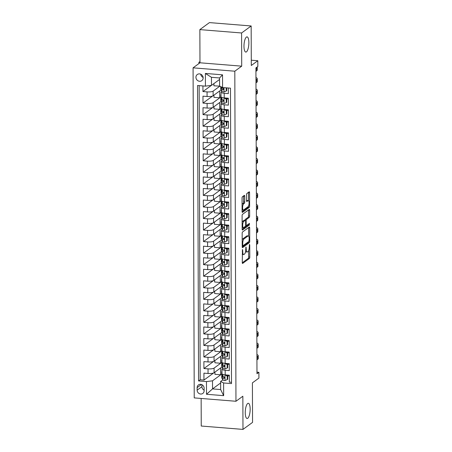 <?xml version="1.0" encoding="UTF-8"?>
<svg xmlns="http://www.w3.org/2000/svg" width="452" height="452" viewBox="0 0 452 452"><rect width="100%" height="100%" fill="white"/><g stroke="black" fill="none" stroke-linecap="round" stroke-linejoin="round"><path stroke-width="0.68" d="M242.487 249.549L242.266 262.572A1.17 0.367 94.6 0 0 242.549 263.459A1.17 0.367 94.6 0 0 242.651 263.431L249.414 258.476A1.17 0.367 94.6 0 0 249.786 257.069L249.747 245.029L249.481 244.43L249.227 246.973A3.74 1.17 94.6 0 1 248.035 251.481L247.47 251.894A3.74 1.17 94.6 0 1 247.159 251.996A3.74 1.17 94.6 0 1 246.255 249.148L245.984 246.99L245.73 249.532A3.74 1.17 94.6 0 1 244.538 254.041L243.973 254.453A3.74 1.17 94.6 0 1 243.662 254.555A3.74 1.17 94.6 0 1 242.758 251.707L242.487 249.549M246.453 51.861A7.622 2.379 94.6 0 0 248.86 43.669A7.622 2.379 94.6 0 0 247.041 36.878A7.622 2.379 94.6 0 0 246.402 37.092A7.622 2.379 94.6 0 0 243.995 45.285A7.622 2.379 94.6 0 0 245.815 52.076A7.622 2.379 94.6 0 0 246.453 51.861M247.736 418.281A7.622 2.379 94.6 0 0 250.142 410.083A7.622 2.379 94.6 0 0 248.323 403.291A7.622 2.379 94.6 0 0 247.679 403.506A7.622 2.379 94.6 0 0 245.272 411.699A7.622 2.379 94.6 0 0 247.091 418.49A7.622 2.379 94.6 0 0 247.736 418.281M195.931 77.298A3.814 3.497 -126.2 0 0 197.982 80.784A3.814 3.497 -126.2 0 0 201.79 80.665A3.814 3.497 -126.2 0 0 203.151 77.88A3.814 3.497 -126.2 0 0 201.1 74.388A3.814 3.497 -126.2 0 0 197.287 74.512A3.814 3.497 -126.2 0 0 195.931 77.298M200.744 74.207A3.814 3.497 -126.2 0 0 203.123 77.461M244.696 196.23A1.17 0.367 94.6 0 0 244.413 195.343A1.17 0.367 94.6 0 0 244.317 195.377L242.413 196.767A1.17 0.367 94.6 0 0 242.046 198.174L242.091 211.542A1.17 0.367 94.6 0 0 242.374 212.429A1.17 0.367 94.6 0 0 242.47 212.395L249.238 207.445A1.17 0.367 94.6 0 0 249.611 206.033L249.56 192.671A1.17 0.367 94.6 0 0 249.284 191.778A1.17 0.367 94.6 0 0 249.182 191.812L246.888 193.49A1.17 0.367 94.6 0 0 246.515 194.897L246.538 200.62A1.17 0.367 94.6 0 0 246.82 201.507A1.17 0.367 94.6 0 0 246.916 201.473L248.052 200.643A3.13 0.977 94.6 0 1 248.317 200.558A3.13 0.977 94.6 0 1 249.063 203.343A3.13 0.977 94.6 0 1 248.075 206.705L243.622 209.965A3.13 0.977 94.6 0 1 243.357 210.05A3.13 0.977 94.6 0 1 242.611 207.265A3.13 0.977 94.6 0 1 243.6 203.903L244.34 203.36A1.17 0.367 94.6 0 0 244.713 201.954L244.696 196.23L243.566 196.14A1.17 0.367 94.6 0 0 243.56 195.931M201.146 398.455L201.242 426.033L242.973 429.4L252.549 422.388L252.408 382.867L258.923 378.098L258.9 372.329L256.985 373.731L255.917 67.902L257.832 66.501L257.815 60.732L251.284 60.201M241.588 32.979L199.857 29.612L199.976 62.788L241.707 66.161L241.588 32.979L251.165 25.967L251.301 65.495L257.815 60.732M241.707 66.161L234.808 71.207L235.961 401.269L194.23 397.896L193.077 67.834L234.808 71.207M242.973 429.4L242.854 396.223L235.961 401.269M242.538 231.995A1.17 0.367 94.6 0 0 242.165 233.401L242.215 246.769A1.17 0.367 94.6 0 0 242.498 247.662A1.17 0.367 94.6 0 0 242.594 247.628L249.363 242.673A1.17 0.367 94.6 0 0 249.73 241.266L249.685 227.898A1.17 0.367 94.6 0 0 249.402 227.006A1.17 0.367 94.6 0 0 249.306 227.04L242.538 231.995M242.153 229.153L242.108 215.785A1.17 0.367 94.6 0 1 242.475 214.378L249.244 209.423A1.17 0.367 94.6 0 1 249.34 209.395A1.17 0.367 94.6 0 1 249.623 210.282L249.645 216.005A1.17 0.367 94.6 0 1 249.272 217.412L246.526 219.423A1.17 0.367 94.6 0 0 246.154 220.83L246.17 224.621A1.17 0.367 94.6 0 0 246.453 225.514A1.17 0.367 94.6 0 0 246.549 225.48L249.476 223.367L249.414 224.977L242.532 230.011A1.17 0.367 94.6 0 1 242.436 230.045A1.17 0.367 94.6 0 1 242.153 229.153M199.857 29.612L209.434 22.6L251.165 25.967M202.931 85.936L202.948 91.553L211.361 85.394M219.875 86.174L213.112 91.129A4.763 1.181 179.8 0 1 207.067 91.886L207.084 96.502L202.965 96.169L202.988 103.096L212.739 95.96M220.757 97.101L213.152 102.672A4.763 1.181 179.8 0 1 207.106 103.429L207.123 108.045L203.004 107.712L203.033 114.633L212.779 107.497M220.796 108.638L213.191 114.209A4.763 1.181 179.8 0 1 207.146 114.966L207.163 119.582L203.044 119.249L203.072 126.176L212.819 119.04M220.842 120.181L213.231 125.752A4.763 1.181 179.8 0 1 207.185 126.509L207.202 131.125L203.089 130.792L203.112 137.713L212.858 130.577M220.881 131.724L213.271 137.289A4.763 1.181 179.8 0 1 207.225 138.046L207.242 142.662L203.129 142.335L203.151 149.256L212.898 142.12M220.921 143.261L213.31 148.832A4.763 1.181 179.8 0 1 207.27 149.589L207.282 154.205L203.168 153.872L203.191 160.799L212.943 153.663M220.96 154.804L213.35 160.375A4.763 1.181 179.8 0 1 207.31 161.132L207.327 165.748L203.208 165.415L203.23 172.336L212.982 165.2M221 166.342L213.389 171.913A4.763 1.181 179.8 0 1 207.349 172.67L207.366 177.286L203.247 176.952L203.27 183.879L213.022 176.743M221.039 177.885L213.434 183.455A4.763 1.181 179.8 0 1 207.389 184.213L207.406 188.829L203.287 188.495L203.315 195.417L213.061 188.281M221.079 189.428L213.474 194.993A4.763 1.181 179.8 0 1 207.428 195.75L207.445 200.366L203.327 200.033L203.355 206.959L213.101 199.824M221.118 200.965L213.513 206.536A4.763 1.181 179.8 0 1 207.468 207.293L207.485 211.909L203.366 211.576L203.394 218.502L213.141 211.367M221.164 212.508L213.553 218.073A4.763 1.181 179.8 0 1 207.508 218.83L207.524 223.446L203.411 223.118L203.434 230.04L213.18 222.904M221.203 224.045L213.593 229.616A4.763 1.181 179.8 0 1 207.553 230.373L207.564 234.989L203.451 234.656L203.473 241.583L213.22 234.447M221.243 235.588L213.632 241.159A4.763 1.181 179.8 0 1 207.592 241.916L207.604 246.532L203.49 246.199L203.513 253.12L213.265 245.984M221.282 247.125L213.672 252.696A4.763 1.181 179.8 0 1 207.632 253.453L207.649 258.069L203.53 257.736L203.553 264.663L213.304 257.527M221.322 258.668L213.717 264.239A4.763 1.181 179.8 0 1 207.671 264.996L207.688 269.612L203.569 269.279L203.592 276.206L213.344 269.064M221.361 270.211L213.756 275.776A4.763 1.181 179.8 0 1 207.711 276.534L207.728 281.15L203.609 280.822L203.637 287.743L213.384 280.607M221.401 281.749L213.796 287.319A4.763 1.181 179.8 0 1 207.75 288.077L207.767 292.693L203.649 292.359L203.677 299.286L213.423 292.15M221.446 293.291L213.836 298.862A4.763 1.181 179.8 0 1 207.79 299.619L207.807 304.236L203.694 303.902L203.716 310.823L213.463 303.687M221.486 304.829L213.875 310.4A4.763 1.181 179.8 0 1 207.83 311.157L207.847 315.773L203.733 315.439L203.756 322.366L213.502 315.23M221.525 316.372L213.915 321.943A4.763 1.181 179.8 0 1 207.875 322.7L207.886 327.316L203.773 326.982L203.795 333.909L213.547 326.768M221.565 327.915L213.954 333.48A4.763 1.181 179.8 0 1 207.914 334.237L207.931 338.853L203.812 338.525L203.835 345.447L213.587 338.311M221.604 339.452L213.994 345.023A4.763 1.181 179.8 0 1 207.954 345.78L207.971 350.396L203.852 350.063L203.875 356.99L213.626 349.854M221.644 350.995L214.039 356.566A4.763 1.181 179.8 0 1 207.993 357.323L208.01 361.939L203.892 361.606L203.914 368.527L208.033 368.86A4.763 1.181 -0.2 0 0 214.078 368.103L221.683 362.532M213.666 361.391L203.914 368.527M231.497 382.296L229.333 382.121L229.311 375.194L225.192 374.861A4.763 1.181 -0.2 0 1 221.96 373.759L221.943 369.143A4.763 1.181 -0.2 0 0 225.175 370.244L229.294 370.578L229.271 363.651L225.152 363.323A4.763 1.181 -0.2 0 1 221.921 362.216L221.904 357.6A4.763 1.181 179.8 0 1 222.158 357.221L222.774 356.769M221.904 357.6A4.763 1.181 179.8 0 0 225.136 358.707L229.254 359.035L229.232 352.114L225.113 351.78A4.763 1.181 -0.2 0 1 221.881 350.673L221.864 346.057A4.763 1.181 179.8 0 1 222.118 345.678L222.734 345.226M221.864 346.057A4.763 1.181 179.8 0 0 225.096 347.164L229.215 347.498L229.187 340.571L225.073 340.237A4.763 1.181 -0.2 0 1 221.842 339.136L221.825 334.52A4.763 1.181 179.8 0 1 222.079 334.135L222.695 333.683M221.825 334.52A4.763 1.181 179.8 0 0 225.056 335.621L229.175 335.955L229.147 329.033L225.034 328.7A4.763 1.181 -0.2 0 1 221.802 327.593L221.785 322.977A4.763 1.181 179.8 0 1 222.034 322.598L222.655 322.146M221.785 322.977A4.763 1.181 179.8 0 0 225.017 324.084L229.13 324.417L229.107 317.49L224.994 317.157A4.763 1.181 -0.2 0 1 221.757 316.055L221.746 311.439A4.763 1.181 179.8 0 1 221.994 311.055L222.616 310.603M221.746 311.439A4.763 1.181 179.8 0 0 224.977 312.541L229.091 312.874L229.068 305.953L224.949 305.62A4.763 1.181 -0.2 0 1 221.717 304.512L221.7 299.896A4.763 1.181 179.8 0 1 221.955 299.518L222.576 299.066M221.7 299.896A4.763 1.181 179.8 0 0 224.938 301.004L229.051 301.331L229.028 294.41L224.91 294.077A4.763 1.181 -0.2 0 1 221.678 292.975L221.661 288.353A4.763 1.181 179.8 0 1 221.915 287.975L222.531 287.523M221.661 288.353A4.763 1.181 179.8 0 0 224.893 289.461L229.011 289.794L228.989 282.867L224.87 282.534A4.763 1.181 -0.2 0 1 221.638 281.432L221.621 276.816A4.763 1.181 179.8 0 1 221.875 276.432L222.491 275.98M221.621 276.816A4.763 1.181 179.8 0 0 224.853 277.918L228.972 278.251L228.949 271.33L224.83 270.997A4.763 1.181 -0.2 0 1 221.599 269.889L221.582 265.273A4.763 1.181 179.8 0 1 221.836 264.895L222.452 264.443M221.582 265.273A4.763 1.181 179.8 0 0 224.813 266.381L228.932 266.714L228.904 259.787L224.791 259.454A4.763 1.181 -0.2 0 1 221.559 258.352L221.542 253.736A4.763 1.181 179.8 0 1 221.796 253.352L222.412 252.9M221.542 253.736A4.763 1.181 179.8 0 0 224.774 254.838L228.893 255.171L228.865 248.25L224.751 247.916A4.763 1.181 -0.2 0 1 221.52 246.809L221.503 242.193A4.763 1.181 179.8 0 1 221.757 241.814L222.373 241.362M221.503 242.193A4.763 1.181 179.8 0 0 224.734 243.3L228.853 243.634L228.825 236.707L224.712 236.373A4.763 1.181 -0.2 0 1 221.474 235.272L221.463 230.656A4.763 1.181 179.8 0 1 221.712 230.271L222.333 229.819M221.463 230.656A4.763 1.181 179.8 0 0 224.695 231.757L228.808 232.091L228.785 225.164L224.667 224.836A4.763 1.181 -0.2 0 1 221.435 223.729L221.423 219.113A4.763 1.181 179.8 0 1 221.672 218.734L222.294 218.276M221.423 219.113A4.763 1.181 179.8 0 0 224.655 220.22L228.768 220.548L228.746 213.626L224.627 213.293A4.763 1.181 -0.2 0 1 221.395 212.186L221.378 207.57A4.763 1.181 179.8 0 1 221.633 207.191L222.254 206.739M221.378 207.57A4.763 1.181 179.8 0 0 224.61 208.677L228.729 209.01L228.706 202.084L224.587 201.75A4.763 1.181 -0.2 0 1 221.356 200.648L221.339 196.032A4.763 1.181 179.8 0 1 221.593 195.648L222.209 195.196M221.339 196.032A4.763 1.181 179.8 0 0 224.571 197.134L228.689 197.467L228.667 190.546L224.548 190.213A4.763 1.181 -0.2 0 1 221.316 189.105L221.299 184.489A4.763 1.181 179.8 0 1 221.553 184.111L222.169 183.659M221.299 184.489A4.763 1.181 179.8 0 0 224.531 185.597L228.65 185.93L228.627 179.003L224.508 178.67A4.763 1.181 -0.2 0 1 221.277 177.568L221.26 172.952A4.763 1.181 179.8 0 1 221.514 172.568L222.13 172.116M221.26 172.952A4.763 1.181 179.8 0 0 224.491 174.054L228.61 174.387L228.582 167.46L224.469 167.133A4.763 1.181 -0.2 0 1 221.237 166.025L221.22 161.409A4.763 1.181 179.8 0 1 221.474 161.031L222.09 160.579M221.22 161.409A4.763 1.181 179.8 0 0 224.452 162.517L228.571 162.844L228.542 155.923L224.429 155.59A4.763 1.181 -0.2 0 1 221.197 154.482L221.181 149.866A4.763 1.181 179.8 0 1 221.435 149.488L222.051 149.036M221.181 149.866A4.763 1.181 179.8 0 0 224.412 150.974L228.526 151.307L228.503 144.38L224.39 144.047A4.763 1.181 -0.2 0 1 221.152 142.945L221.141 138.329A4.763 1.181 179.8 0 1 221.39 137.945L222.011 137.493M221.141 138.329A4.763 1.181 179.8 0 0 224.373 139.431L228.486 139.764L228.463 132.843L224.345 132.509A4.763 1.181 -0.2 0 1 221.113 131.402L221.096 126.786A4.763 1.181 179.8 0 1 221.35 126.407L221.972 125.955M221.096 126.786A4.763 1.181 179.8 0 0 224.333 127.893L228.446 128.227L228.424 121.3L224.305 120.966A4.763 1.181 -0.2 0 1 221.073 119.865L221.056 115.249A4.763 1.181 179.8 0 1 221.31 114.864L221.932 114.412M221.056 115.249A4.763 1.181 179.8 0 0 224.288 116.35L228.407 116.684L228.384 109.757L224.265 109.429A4.763 1.181 -0.2 0 1 221.034 108.322L221.017 103.706A4.763 1.181 179.8 0 1 221.271 103.327L221.887 102.875M221.017 103.706A4.763 1.181 179.8 0 0 224.248 104.813L228.367 105.141L228.345 98.22L224.226 97.886A4.763 1.181 -0.2 0 1 220.994 96.784L220.977 92.163A4.763 1.181 179.8 0 1 221.231 91.784L221.847 91.332M207.084 96.502A4.763 1.181 -0.2 0 0 213.124 95.745L221.062 89.937M207.123 108.045A4.763 1.181 -0.2 0 0 213.169 107.288L221.101 101.474M207.163 119.582A4.763 1.181 -0.2 0 0 213.208 118.825L221.141 113.017M207.202 131.125A4.763 1.181 -0.2 0 0 213.248 130.368L221.181 124.56M207.242 142.662A4.763 1.181 -0.2 0 0 213.287 141.905L221.22 136.097M207.282 154.205A4.763 1.181 -0.2 0 0 213.327 153.448L221.265 147.64M207.327 165.748A4.763 1.181 -0.2 0 0 213.367 164.991L221.305 159.177M207.366 177.286A4.763 1.181 -0.2 0 0 213.406 176.529L221.344 170.72M207.406 188.829A4.763 1.181 -0.2 0 0 213.446 188.072L221.384 182.263M207.445 200.366A4.763 1.181 -0.2 0 0 213.491 199.609L221.423 193.801M207.485 211.909A4.763 1.181 -0.2 0 0 213.53 211.152L221.463 205.344M207.524 223.446A4.763 1.181 -0.2 0 0 213.57 222.689L221.503 216.881M207.564 234.989A4.763 1.181 -0.2 0 0 213.61 234.232L221.542 228.424M207.604 246.532A4.763 1.181 -0.2 0 0 213.649 245.775L221.587 239.967M207.649 258.069A4.763 1.181 -0.2 0 0 213.689 257.312L221.627 251.504M207.688 269.612A4.763 1.181 -0.2 0 0 213.728 268.855L221.666 263.047M207.728 281.15A4.763 1.181 -0.2 0 0 213.773 280.393L221.706 274.584M207.767 292.693A4.763 1.181 -0.2 0 0 213.813 291.935L221.746 286.127M207.807 304.236A4.763 1.181 -0.2 0 0 213.852 303.478L221.785 297.665M207.847 315.773A4.763 1.181 -0.2 0 0 213.892 315.016L221.825 309.208M207.886 327.316A4.763 1.181 -0.2 0 0 213.932 326.559L221.864 320.75M207.931 338.853A4.763 1.181 -0.2 0 0 213.971 338.096L221.909 332.288M207.971 350.396A4.763 1.181 -0.2 0 0 214.011 349.639L221.949 343.831M208.01 361.939A4.763 1.181 -0.2 0 0 214.05 361.182L221.988 355.368M204.129 390.737L204.123 388.195A3.695 3.384 -126.2 0 0 202.134 384.816A3.695 3.384 -126.2 0 0 198.445 384.934A3.695 3.384 -126.2 0 0 197.128 387.63L197.134 390.172A3.695 3.384 -126.2 0 0 199.123 393.551A3.695 3.384 -126.2 0 0 202.812 393.432A3.695 3.384 -126.2 0 0 204.129 390.737M205.434 86.14L205.389 73.444L222.531 74.829L222.576 87.524L219.599 86.038L219.57 77.959L211.451 77.303L211.479 85.383L205.434 86.14L197.541 85.501L198.569 380.94L206.468 381.578L212.508 380.821L221.723 374.075M222.576 87.524L230.475 88.163L231.503 383.601L223.61 382.963L223.655 395.658L206.507 394.274L206.468 381.578M227.232 98.96L226.74 99.321M227.271 110.503L226.78 110.864M227.316 122.04L226.819 122.402M227.356 133.583L226.859 133.945M227.396 145.12L226.898 145.487M227.435 156.663L226.938 157.025M227.475 168.206L226.983 168.568M227.514 179.743L227.023 180.105M227.554 191.286L227.062 191.648M227.593 202.824L227.102 203.191M227.638 214.367L227.141 214.728M227.678 225.91L227.181 226.271M227.718 237.447L227.22 237.808M227.757 248.99L227.26 249.351M227.797 260.527L227.305 260.889M227.836 272.07L227.345 272.432M227.876 283.613L227.384 283.975M227.921 295.15L227.424 295.512M227.961 306.693L227.463 307.055M228 318.231L227.503 318.592M228.04 329.774L227.542 330.135M228.079 341.311L227.582 341.678M228.119 352.854L227.627 353.215M199.151 85.631L200.179 379.765L203.959 380.07L203.931 373.143L208.05 373.476A4.763 1.181 -0.2 0 0 214.095 372.719L222.028 366.911M228.158 364.397L227.667 364.758M222.813 368.307L222.198 368.759A4.763 1.181 -0.2 0 0 221.943 369.143M220.977 92.163A4.763 1.181 179.8 0 0 224.209 93.27L228.328 93.604L228.305 87.987M207.993 357.323L203.875 356.99M207.954 345.78L203.835 345.447M207.914 334.237L203.795 333.909M207.875 322.7L203.756 322.366M207.83 311.157L203.716 310.823M207.79 299.619L203.677 299.286M207.75 288.077L203.637 287.743M207.711 276.534L203.592 276.206M207.671 264.996L203.553 264.663M207.632 253.453L203.513 253.12M207.592 241.916L203.473 241.583M207.553 230.373L203.434 230.04M207.508 218.83L203.394 218.502M207.468 207.293L203.355 206.959M207.428 195.75L203.315 195.417M207.389 184.213L203.27 183.879M207.349 172.67L203.23 172.336M207.31 161.132L203.191 160.799M207.27 149.589L203.151 149.256M207.225 138.046L203.112 137.713M207.185 126.509L203.072 126.176M207.146 114.966L203.033 114.633M207.106 103.429L202.988 103.096M207.067 91.886L202.948 91.553M211.479 85.383L219.576 79.456M212.508 380.821L212.536 388.901L220.655 389.556L220.627 381.477L223.61 382.963M220.632 382.974L212.536 388.901L206.507 394.274M228.198 375.934L227.706 376.296M222.859 379.849L220.627 381.477M199.976 62.788L193.077 67.834M258.9 372.329L256.979 372.171M221.723 373.985L220.632 374.787L214.937 374.324L214.926 372.109M220.632 374.787L220.604 367.951M213.706 372.934L203.959 380.07M200.179 379.765L198.569 380.94M221.683 362.442L220.587 363.244L220.565 356.413M220.587 363.244L214.892 362.786L214.886 360.572M221.644 350.905L220.548 351.701L214.853 351.244L214.847 349.029M220.548 351.701L220.525 344.87M221.604 339.362L220.508 340.164L214.813 339.701L214.807 337.486M220.508 340.164L220.486 333.327M221.565 327.819L220.469 328.621L214.773 328.163L214.768 325.948M220.469 328.621L220.446 321.79M221.525 316.281L220.429 317.084L214.734 316.62L214.723 314.406M220.429 317.084L220.406 310.247M221.486 304.738L220.39 305.541L214.694 305.083L214.683 302.868M220.39 305.541L220.367 298.71M221.44 293.201L220.35 293.998L214.655 293.54L214.643 291.325M220.35 293.998L220.322 287.167M221.401 281.658L220.31 282.46L214.61 281.997L214.604 279.782M220.31 282.46L220.282 275.63M221.361 270.115L220.265 270.917L214.57 270.46L214.564 268.245M220.265 270.917L220.243 264.087M221.322 258.578L220.226 259.38L214.53 258.917L214.525 256.702M220.226 259.38L220.203 252.544M221.282 247.035L220.186 247.837L214.491 247.38L214.485 245.165M220.186 247.837L220.164 241.006M221.243 235.498L220.147 236.3L214.451 235.837L214.446 233.622M220.147 236.3L220.124 229.463M221.203 223.955L220.107 224.757L214.412 224.299L214.401 222.079M220.107 224.757L220.084 217.926M221.164 212.412L220.067 213.214L214.372 212.756L214.361 210.542M220.067 213.214L220.045 206.383M221.118 200.874L220.028 201.677L214.333 201.213L214.321 198.999M220.028 201.677L220 194.84M221.079 189.332L219.988 190.134L214.288 189.676L214.282 187.461M219.988 190.134L219.96 183.303M221.039 177.794L219.943 178.596L214.248 178.133L214.242 175.918M219.943 178.596L219.921 171.76M221 166.251L219.904 167.054L214.208 166.596L214.203 164.381M219.904 167.054L219.881 160.223M220.96 154.714L219.864 155.511L214.169 155.053L214.163 152.838M219.864 155.511L219.841 148.68M220.921 143.171L219.825 143.973L214.129 143.51L214.124 141.295M219.825 143.973L219.802 137.137M220.881 131.628L219.785 132.43L214.09 131.973L214.078 129.758M219.785 132.43L219.762 125.599M220.842 120.091L219.745 120.893L214.05 120.43L214.039 118.215M219.745 120.893L219.723 114.057M220.796 108.548L219.706 109.35L214.011 108.892L213.999 106.678M219.706 109.35L219.678 102.519M220.757 97.01L219.661 97.807L213.965 97.349L213.96 95.135M219.661 97.807L219.638 90.976M219.802 86.14L213.926 85.807L213.92 83.592M220.655 389.556L223.655 395.658M205.389 73.444L211.451 77.303M222.531 74.829L219.57 77.959M201.92 384.703L201.925 386.669A3.695 3.384 -126.2 0 0 204.129 390.161M242.238 254.312A3.74 1.17 94.6 0 0 242.532 254.465L243.662 254.555M245.566 251.515A3.74 1.17 94.6 0 0 246.029 251.905L247.159 251.996M242.278 262.787L248.289 258.386A1.17 0.367 94.6 0 0 248.662 256.979L248.64 250.544M248.589 236.068L248.56 227.808A1.17 0.367 94.6 0 0 248.549 227.593M242.221 246.984L248.233 242.583A1.17 0.367 94.6 0 0 248.572 241.662M242.735 245.137L243.001 245.735L248.939 241.391L249.193 238.763A3.74 1.17 94.6 0 0 248.295 235.916A3.74 1.17 94.6 0 0 247.978 236.017L243.922 238.989A3.74 1.17 94.6 0 0 242.73 243.498L242.735 245.137L242.21 245.097M248.295 235.916L247.165 235.82A3.74 1.17 94.6 0 0 246.854 235.927L247.978 236.017M242.187 239.831A3.74 1.17 94.6 0 1 242.792 238.899L246.854 235.927M245.052 220.299A1.17 0.367 94.6 0 1 245.402 219.327L248.142 217.322A1.17 0.367 94.6 0 0 248.515 215.915L248.498 210.191A1.17 0.367 94.6 0 0 248.487 209.977M242.159 229.367L248.284 224.887L248.543 224.022M243.679 221.508A3.13 0.977 94.6 0 0 242.69 224.87A3.13 0.977 94.6 0 0 243.442 227.655A3.13 0.977 94.6 0 0 243.701 227.565L245.272 226.418A1.17 0.367 94.6 0 0 245.645 225.011L245.628 221.214A1.17 0.367 94.6 0 0 245.346 220.322A1.17 0.367 94.6 0 0 245.25 220.356L243.679 221.508L242.554 221.412A3.13 0.977 94.6 0 0 242.125 222.011M242.148 227.503A3.13 0.977 94.6 0 0 242.312 227.559L243.442 227.655M244.312 220.282A1.17 0.367 94.6 0 0 244.221 220.231A1.17 0.367 94.6 0 0 244.12 220.265L245.25 220.356M242.554 221.412L244.12 220.265M242.063 204.372A3.13 0.977 94.6 0 1 242.47 203.812L243.216 203.27A1.17 0.367 94.6 0 0 243.588 201.863L243.566 196.14M242.086 209.914A3.13 0.977 94.6 0 0 242.232 209.96L243.357 210.05M248.317 200.558L247.187 200.468A3.13 0.977 94.6 0 0 246.928 200.552L248.052 200.643M246.543 200.829L246.928 200.552M248.464 200.603L248.436 192.575A1.17 0.367 94.6 0 0 248.425 192.366M242.097 211.751L248.108 207.355A1.17 0.367 94.6 0 0 248.476 206.157M221.955 372.516L221.808 372.25A9.113 2.254 179.8 0 1 221.717 371.939A9.113 2.254 179.8 0 1 221.955 371.431M227.22 379.595L227.718 379.228L227.706 375.77L227.203 376.132L227.22 379.595L224.966 380.567A3.158 0.78 179.8 0 1 222.909 379.946L221.825 378.019A9.113 2.254 179.8 0 1 221.74 377.714L221.729 375.522A9.113 2.254 -0.2 0 0 221.819 375.827L222.904 377.753A3.158 0.78 -0.2 0 0 224.158 378.273L224.548 378.177M227.706 375.991A7.565 1.87 179.8 0 1 229.311 375.855M227.203 376.132L225.034 374.849M226.328 374.951L227.706 375.77M256.917 354.537A8.933 2.209 179.8 0 1 258.228 355.684L258.239 358.566A8.933 2.209 179.8 0 1 257.764 359.283L256.939 359.888M258.228 355.684A8.933 2.209 179.8 0 1 257.753 356.396L256.928 357.001M223.96 376.849L224.435 377.697A1.61 0.395 179.8 0 0 224.712 377.866L224.158 378.273C224.966 377.928 224.96 377.465 224.152 376.883A3.158 0.78 179.8 0 1 222.898 376.369L221.813 374.442A9.113 2.254 179.8 0 1 221.723 374.132L221.717 371.939M222.073 374.906A9.113 2.254 -0.2 0 0 221.729 375.522M221.915 360.978L221.762 360.707A9.113 2.254 179.8 0 1 221.678 360.402A9.113 2.254 179.8 0 1 221.909 359.888M227.175 368.052L227.678 367.691L227.661 364.227L227.164 364.589L227.175 368.052L224.927 369.024A3.158 0.78 179.8 0 1 222.87 368.403L221.785 366.482A9.113 2.254 179.8 0 1 221.7 366.171L221.689 363.979A9.113 2.254 -0.2 0 0 221.779 364.289L222.864 366.21A3.158 0.78 -0.2 0 0 224.119 366.73L224.503 366.64M227.667 364.448A7.565 1.87 179.8 0 1 229.271 364.312M227.164 364.589L224.994 363.306M226.288 363.414L227.661 364.227M256.877 342.995A8.933 2.209 179.8 0 1 258.188 344.142L258.199 347.029A8.933 2.209 179.8 0 1 257.725 347.741L256.894 348.345M258.188 344.142A8.933 2.209 179.8 0 1 257.713 344.853L256.889 345.464M223.921 365.306L224.395 366.154A1.61 0.395 179.8 0 0 224.672 366.329L224.119 366.73C224.927 366.386 224.921 365.922 224.113 365.346A3.158 0.78 179.8 0 1 222.859 364.826L221.774 362.905A9.113 2.254 179.8 0 1 221.683 362.594L221.678 360.402M222.034 363.363A9.113 2.254 -0.2 0 0 221.689 363.979M221.875 349.436L221.723 349.17A9.113 2.254 179.8 0 1 221.638 348.859A9.113 2.254 179.8 0 1 221.87 348.351M227.136 356.515L227.633 356.148L227.622 352.684L227.124 353.052L227.136 356.515L224.887 357.487A3.158 0.78 179.8 0 1 222.83 356.865L221.746 354.939A9.113 2.254 179.8 0 1 221.655 354.628L221.649 352.436A9.113 2.254 -0.2 0 0 221.734 352.746L222.825 354.673A3.158 0.78 -0.2 0 0 224.079 355.187L224.463 355.097M227.622 352.905A7.565 1.87 179.8 0 1 229.232 352.769M227.124 353.052L224.955 351.769M226.243 351.871L227.622 352.684M256.838 331.452A8.933 2.209 179.8 0 1 258.148 332.599L258.16 335.486A8.933 2.209 179.8 0 1 257.685 336.198L256.855 336.808M258.148 332.599A8.933 2.209 179.8 0 1 257.674 333.316L256.843 333.921M223.881 353.769L224.356 354.617A1.61 0.395 179.8 0 0 224.633 354.786L224.079 355.187C224.881 354.843 224.881 354.385 224.073 353.803A3.158 0.78 179.8 0 1 222.819 353.289L221.734 351.362A9.113 2.254 179.8 0 1 221.644 351.051L221.638 348.859M221.994 351.82A9.113 2.254 -0.2 0 0 221.649 352.436M221.836 337.898L221.683 337.627A9.113 2.254 179.8 0 1 221.599 337.322A9.113 2.254 179.8 0 1 221.83 336.808M227.096 344.972L227.593 344.61L227.582 341.147L227.085 341.509L227.096 344.972L224.847 345.944A3.158 0.78 179.8 0 1 222.791 345.322L221.706 343.401A9.113 2.254 179.8 0 1 221.616 343.091L221.61 340.898A9.113 2.254 -0.2 0 0 221.695 341.203L222.785 343.13A3.158 0.78 -0.2 0 0 224.039 343.65L224.424 343.56M227.582 341.367A7.565 1.87 179.8 0 1 229.192 341.232M227.085 341.509L224.915 340.226M226.203 340.333L227.582 341.147M256.798 319.914A8.933 2.209 179.8 0 1 258.109 321.061L258.12 323.943A8.933 2.209 179.8 0 1 257.646 324.66L256.815 325.265M258.109 321.061A8.933 2.209 179.8 0 1 257.634 321.773L256.804 322.378M223.836 342.226L224.316 343.074A1.61 0.395 179.8 0 0 224.587 343.243L224.039 343.65C224.842 343.305 224.842 342.842 224.034 342.266A3.158 0.78 179.8 0 1 222.779 341.746L221.695 339.819A9.113 2.254 179.8 0 1 221.604 339.514L221.599 337.322M221.949 340.283A9.113 2.254 -0.2 0 0 221.61 340.898M221.796 326.355L221.644 326.09A9.113 2.254 179.8 0 1 221.559 325.779A9.113 2.254 179.8 0 1 221.791 325.27M227.057 333.429L227.554 333.067L227.542 329.604L227.045 329.971L227.057 333.429L224.808 334.401A3.158 0.78 179.8 0 1 222.751 333.785L221.666 331.858A9.113 2.254 179.8 0 1 221.576 331.548L221.57 329.355A9.113 2.254 -0.2 0 0 221.655 329.666L222.74 331.593A3.158 0.78 -0.2 0 0 224 332.107L224.384 332.017M227.542 329.824A7.565 1.87 179.8 0 1 229.153 329.689M227.045 329.971L224.876 328.683M226.164 328.79L227.542 329.604M256.759 308.371A8.933 2.209 179.8 0 1 258.069 309.518L258.075 312.405A8.933 2.209 179.8 0 1 257.6 313.117L256.776 313.722M258.069 309.518A8.933 2.209 179.8 0 1 257.595 310.236L256.764 310.84M223.796 330.683L224.277 331.531A1.61 0.395 179.8 0 0 224.548 331.706L224 332.107C224.802 331.762 224.802 331.299 223.994 330.723A3.158 0.78 179.8 0 1 222.74 330.209L221.649 328.282A9.113 2.254 179.8 0 1 221.565 327.971L221.559 325.779M221.909 328.74A9.113 2.254 -0.2 0 0 221.57 329.355M221.757 314.812L221.604 314.547A9.113 2.254 179.8 0 1 221.514 314.236A9.113 2.254 179.8 0 1 221.751 313.728M227.017 321.892L227.514 321.525L227.503 318.067L227.006 318.428L227.017 321.892L224.763 322.864A3.158 0.78 179.8 0 1 222.712 322.242L221.621 320.315A9.113 2.254 179.8 0 1 221.536 320.01L221.531 317.818A9.113 2.254 -0.2 0 0 221.616 318.123L222.7 320.05A3.158 0.78 -0.2 0 0 223.96 320.57L224.345 320.479M227.503 318.287A7.565 1.87 179.8 0 1 229.113 318.151M227.006 318.428L224.83 317.146M226.124 317.247L227.503 318.067M256.719 296.834A8.933 2.209 179.8 0 1 258.03 297.981L258.035 300.862A8.933 2.209 179.8 0 1 257.561 301.58L256.736 302.185M258.03 297.981A8.933 2.209 179.8 0 1 257.555 298.693L256.725 299.297M223.757 319.146L224.237 319.993A1.61 0.395 179.8 0 0 224.508 320.163L223.96 320.57C224.763 320.225 224.763 319.762 223.955 319.18A3.158 0.78 179.8 0 1 222.695 318.666L221.61 316.739A9.113 2.254 179.8 0 1 221.525 316.428L221.514 314.236M221.87 317.202A9.113 2.254 -0.2 0 0 221.531 317.818M221.717 303.275L221.565 303.004A9.113 2.254 179.8 0 1 221.474 302.699A9.113 2.254 179.8 0 1 221.712 302.185M226.977 310.349L227.475 309.987L227.463 306.524L226.966 306.891L226.977 310.349L224.723 311.321A3.158 0.78 179.8 0 1 222.672 310.705L221.582 308.778A9.113 2.254 179.8 0 1 221.497 308.467L221.491 306.275A9.113 2.254 -0.2 0 0 221.576 306.586L222.661 308.507A3.158 0.78 -0.2 0 0 223.921 309.027L224.305 308.936M227.463 306.744A7.565 1.87 179.8 0 1 229.068 306.609M226.966 306.891L224.791 305.603M226.085 305.71L227.463 306.524M256.674 285.291A8.933 2.209 179.8 0 1 257.985 286.438L257.996 289.325A8.933 2.209 179.8 0 1 257.521 290.037L256.696 290.642M257.985 286.438A8.933 2.209 179.8 0 1 257.51 287.15L256.685 287.76M223.717 307.603L224.198 308.45A1.61 0.395 179.8 0 0 224.469 308.626L223.921 309.027C224.723 308.682 224.723 308.219 223.915 307.642A3.158 0.78 179.8 0 1 222.655 307.123L221.57 305.202A9.113 2.254 179.8 0 1 221.486 304.891L221.474 302.699M221.83 305.659A9.113 2.254 -0.2 0 0 221.491 306.275M221.672 291.732L221.525 291.467A9.113 2.254 179.8 0 1 221.435 291.156A9.113 2.254 179.8 0 1 221.672 290.647M226.938 298.812L227.435 298.444L227.424 294.981L226.921 295.348L226.938 298.812L224.684 299.783A3.158 0.78 179.8 0 1 222.627 299.162L221.542 297.235A9.113 2.254 179.8 0 1 221.457 296.924L221.446 294.732A9.113 2.254 -0.2 0 0 221.536 295.043L222.621 296.97A3.158 0.78 -0.2 0 0 223.876 297.484L224.265 297.393M227.424 295.201A7.565 1.87 179.8 0 1 229.028 295.066M226.921 295.348L224.751 294.066M226.045 294.167L227.424 294.981M256.634 273.748A8.933 2.209 179.8 0 1 257.945 274.895L257.956 277.782A8.933 2.209 179.8 0 1 257.482 278.494L256.657 279.104M257.945 274.895A8.933 2.209 179.8 0 1 257.47 275.613L256.646 276.217M223.678 296.066L224.152 296.913A1.61 0.395 179.8 0 0 224.429 297.083L223.876 297.484C224.684 297.139 224.684 296.681 223.876 296.1A3.158 0.78 179.8 0 1 222.616 295.585L221.531 293.659A9.113 2.254 179.8 0 1 221.446 293.348L221.435 291.156M221.791 294.122A9.113 2.254 -0.2 0 0 221.446 294.732M221.633 280.195L221.486 279.924A9.113 2.254 179.8 0 1 221.395 279.618A9.113 2.254 179.8 0 1 221.633 279.104M226.893 287.269L227.396 286.907L227.379 283.444L226.881 283.805L226.893 287.269L224.644 288.24A3.158 0.78 179.8 0 1 222.587 287.619L221.503 285.698A9.113 2.254 179.8 0 1 221.418 285.387L221.407 283.195A9.113 2.254 -0.2 0 0 221.497 283.5L222.582 285.427A3.158 0.78 -0.2 0 0 223.836 285.946L224.226 285.856M227.384 283.664A7.565 1.87 179.8 0 1 228.989 283.528M226.881 283.805L224.712 282.523M226.006 282.63L227.379 283.444M256.595 262.211A8.933 2.209 179.8 0 1 257.906 263.358L257.917 266.239A8.933 2.209 179.8 0 1 257.442 266.957L256.612 267.561M257.906 263.358A8.933 2.209 179.8 0 1 257.431 264.07L256.606 264.674M223.638 284.523L224.113 285.37A1.61 0.395 179.8 0 0 224.39 285.54L223.836 285.946C224.644 285.602 224.638 285.139 223.83 284.562A3.158 0.78 179.8 0 1 222.576 284.042L221.491 282.116A9.113 2.254 179.8 0 1 221.401 281.811L221.395 279.618M221.751 282.579A9.113 2.254 -0.2 0 0 221.407 283.195M221.593 268.652L221.44 268.386A9.113 2.254 179.8 0 1 221.356 268.076A9.113 2.254 179.8 0 1 221.587 267.567M226.853 275.731L227.35 275.364L227.339 271.901L226.842 272.268L226.853 275.731L224.604 276.703A3.158 0.78 179.8 0 1 222.548 276.082L221.463 274.155A9.113 2.254 179.8 0 1 221.378 273.844L221.367 271.652A9.113 2.254 -0.2 0 0 221.457 271.963L222.542 273.889A3.158 0.78 -0.2 0 0 223.796 274.404L224.181 274.313M227.339 272.121A7.565 1.87 179.8 0 1 228.949 271.985M226.842 272.268L224.672 270.98M225.966 271.087L227.339 271.901M256.555 250.668A8.933 2.209 179.8 0 1 257.866 251.815L257.877 254.702A8.933 2.209 179.8 0 1 257.403 255.414L256.572 256.024M257.866 251.815A8.933 2.209 179.8 0 1 257.391 252.532L256.566 253.137M223.599 272.98L224.073 273.827A1.61 0.395 179.8 0 0 224.35 274.002L223.796 274.404C224.604 274.059 224.599 273.596 223.791 273.019A3.158 0.78 179.8 0 1 222.537 272.505L221.452 270.578A9.113 2.254 179.8 0 1 221.361 270.268L221.356 268.076M221.712 271.036A9.113 2.254 -0.2 0 0 221.367 271.652M221.553 257.115L221.401 256.843A9.113 2.254 179.8 0 1 221.316 256.533A9.113 2.254 179.8 0 1 221.548 256.024M226.814 264.188L227.311 263.821L227.299 260.363L226.802 260.725L226.814 264.188L224.565 265.16A3.158 0.78 179.8 0 1 222.508 264.539L221.423 262.612A9.113 2.254 179.8 0 1 221.333 262.307L221.327 260.115A9.113 2.254 -0.2 0 0 221.412 260.42L222.503 262.346A3.158 0.78 -0.2 0 0 223.757 262.866L224.141 262.776M227.299 260.584A7.565 1.87 179.8 0 1 228.91 260.448M226.802 260.725L224.633 259.442M225.921 259.55L227.299 260.363M256.516 239.131A8.933 2.209 179.8 0 1 257.826 240.278L257.838 243.159A8.933 2.209 179.8 0 1 257.363 243.877L256.533 244.481M257.826 240.278A8.933 2.209 179.8 0 1 257.352 240.989L256.521 241.594M223.554 261.442L224.034 262.29A1.61 0.395 179.8 0 0 224.311 262.459L223.757 262.866C224.559 262.522 224.559 262.058 223.751 261.482A3.158 0.78 179.8 0 1 222.497 260.962L221.412 259.036A9.113 2.254 179.8 0 1 221.322 258.73L221.316 256.533M221.672 259.499A9.113 2.254 -0.2 0 0 221.327 260.115M221.514 245.572L221.361 245.306A9.113 2.254 179.8 0 1 221.277 244.995A9.113 2.254 179.8 0 1 221.508 244.481M226.774 252.645L227.271 252.284L227.26 248.82L226.763 249.188L226.774 252.645L224.525 253.617A3.158 0.78 179.8 0 1 222.469 253.001L221.384 251.075A9.113 2.254 179.8 0 1 221.294 250.764L221.288 248.572A9.113 2.254 -0.2 0 0 221.373 248.882L222.463 250.803A3.158 0.78 -0.2 0 0 223.717 251.323L224.102 251.233M227.26 249.041A7.565 1.87 179.8 0 1 228.87 248.905M226.763 249.188L224.593 247.899M225.881 248.007L227.26 248.82M256.476 227.588A8.933 2.209 179.8 0 1 257.787 228.735L257.798 231.622A8.933 2.209 179.8 0 1 257.324 232.334L256.493 232.938M257.787 228.735A8.933 2.209 179.8 0 1 257.312 229.446L256.482 230.057M223.514 249.899L223.994 250.747A1.61 0.395 179.8 0 0 224.265 250.922L223.717 251.323C224.52 250.979 224.52 250.515 223.712 249.939A3.158 0.78 179.8 0 1 222.457 249.419L221.367 247.498A9.113 2.254 179.8 0 1 221.282 247.187L221.277 244.995M221.627 247.956A9.113 2.254 -0.2 0 0 221.288 248.572M221.474 234.029L221.322 233.763A9.113 2.254 179.8 0 1 221.237 233.452A9.113 2.254 179.8 0 1 221.469 232.944M226.734 241.108L227.232 240.741L227.22 237.277L226.723 237.645L226.734 241.108L224.48 242.08A3.158 0.78 179.8 0 1 222.429 241.458L221.344 239.532A9.113 2.254 179.8 0 1 221.254 239.227L221.248 237.029A9.113 2.254 -0.2 0 0 221.333 237.34L222.418 239.266A3.158 0.78 -0.2 0 0 223.678 239.78L224.062 239.69M227.22 237.498A7.565 1.87 179.8 0 1 228.831 237.362M226.723 237.645L224.548 236.362M225.842 236.464L227.22 237.277M256.437 216.05A8.933 2.209 179.8 0 1 257.747 217.192L257.753 220.079A8.933 2.209 179.8 0 1 257.278 220.796L256.453 221.401M257.747 217.192A8.933 2.209 179.8 0 1 257.273 217.909L256.442 218.514M223.474 238.362L223.955 239.21A1.61 0.395 179.8 0 0 224.226 239.379L223.678 239.78C224.48 239.436 224.48 238.978 223.672 238.396A3.158 0.78 179.8 0 1 222.418 237.882L221.327 235.955A9.113 2.254 179.8 0 1 221.243 235.645L221.237 233.452M221.587 236.419A9.113 2.254 -0.2 0 0 221.248 237.029M221.435 222.491L221.282 222.22A9.113 2.254 179.8 0 1 221.192 221.915A9.113 2.254 179.8 0 1 221.429 221.401M226.695 229.565L227.192 229.204L227.181 225.74L226.684 226.102L226.695 229.565L224.441 230.537A3.158 0.78 179.8 0 1 222.39 229.915L221.299 227.994A9.113 2.254 179.8 0 1 221.214 227.684L221.209 225.492A9.113 2.254 -0.2 0 0 221.294 225.802L222.378 227.723A3.158 0.78 -0.2 0 0 223.638 228.243L224.022 228.153M227.181 225.96A7.565 1.87 179.8 0 1 228.785 225.825M226.684 226.102L224.508 224.819M225.802 224.927L227.181 225.74M256.397 204.507A8.933 2.209 179.8 0 1 257.702 205.654L257.713 208.541A8.933 2.209 179.8 0 1 257.239 209.253L256.414 209.858M257.702 205.654A8.933 2.209 179.8 0 1 257.233 206.366L256.403 206.976M223.435 226.819L223.915 227.667A1.61 0.395 179.8 0 0 224.186 227.836L223.638 228.243C224.441 227.898 224.441 227.435 223.633 226.859A3.158 0.78 179.8 0 1 222.373 226.339L221.288 224.412A9.113 2.254 179.8 0 1 221.203 224.107L221.192 221.915M221.548 224.876A9.113 2.254 -0.2 0 0 221.209 225.492M221.39 210.948L221.243 210.683A9.113 2.254 179.8 0 1 221.152 210.372A9.113 2.254 179.8 0 1 221.39 209.864M226.655 218.028L227.153 217.661L227.141 214.197L226.644 214.564L226.655 218.028L224.401 219A3.158 0.78 179.8 0 1 222.344 218.378L221.26 216.451A9.113 2.254 179.8 0 1 221.175 216.141L221.169 213.949A9.113 2.254 -0.2 0 0 221.254 214.259L222.339 216.186A3.158 0.78 -0.2 0 0 223.593 216.7L223.983 216.61M227.141 214.417A7.565 1.87 179.8 0 1 228.746 214.282M226.644 214.564L224.469 213.282M225.763 213.384L227.141 214.197M256.352 192.964A8.933 2.209 179.8 0 1 257.663 194.111L257.674 196.999A8.933 2.209 179.8 0 1 257.199 197.71L256.374 198.321M257.663 194.111A8.933 2.209 179.8 0 1 257.188 194.829L256.363 195.433M223.395 215.276L223.876 216.124A1.61 0.395 179.8 0 0 224.147 216.299L223.593 216.7C224.401 216.355 224.401 215.898 223.593 215.316A3.158 0.78 179.8 0 1 222.333 214.802L221.248 212.875A9.113 2.254 179.8 0 1 221.164 212.564L221.152 210.372M221.508 213.333A9.113 2.254 -0.2 0 0 221.169 213.949M221.35 199.411L221.203 199.14A9.113 2.254 179.8 0 1 221.113 198.829A9.113 2.254 179.8 0 1 221.35 198.321M226.616 206.485L227.113 206.123L227.102 202.66L226.599 203.021L226.616 206.485L224.361 207.457A3.158 0.78 179.8 0 1 222.305 206.835L221.22 204.909A9.113 2.254 179.8 0 1 221.135 204.603L221.124 202.411A9.113 2.254 -0.2 0 0 221.214 202.716L222.299 204.643A3.158 0.78 -0.2 0 0 223.554 205.163L223.943 205.072M227.102 202.88A7.565 1.87 179.8 0 1 228.706 202.745M226.599 203.021L224.429 201.739M225.723 201.846L227.102 202.66M256.312 181.427A8.933 2.209 179.8 0 1 257.623 182.574L257.634 185.456A8.933 2.209 179.8 0 1 257.16 186.173L256.335 186.778M257.623 182.574A8.933 2.209 179.8 0 1 257.148 183.286L256.324 183.891M223.356 203.739L223.83 204.587A1.61 0.395 179.8 0 0 224.107 204.756L223.554 205.163C224.361 204.818 224.361 204.355 223.554 203.779A3.158 0.78 179.8 0 1 222.294 203.259L221.209 201.332A9.113 2.254 179.8 0 1 221.124 201.027L221.113 198.829M221.469 201.795A9.113 2.254 -0.2 0 0 221.124 202.411M221.31 187.868L221.158 187.603A9.113 2.254 179.8 0 1 221.073 187.292A9.113 2.254 179.8 0 1 221.31 186.778M226.571 194.942L227.073 194.58L227.057 191.117L226.559 191.484L226.571 194.942L224.322 195.914A3.158 0.78 179.8 0 1 222.265 195.298L221.181 193.371A9.113 2.254 179.8 0 1 221.096 193.06L221.084 190.868A9.113 2.254 -0.2 0 0 221.175 191.179L222.26 193.106A3.158 0.78 -0.2 0 0 223.514 193.62L223.898 193.529M227.062 191.337A7.565 1.87 179.8 0 1 228.667 191.202M226.559 191.484L224.39 190.196M225.684 190.303L227.057 191.117M256.273 169.884A8.933 2.209 179.8 0 1 257.583 171.031L257.595 173.918A8.933 2.209 179.8 0 1 257.12 174.63L256.29 175.235M257.583 171.031A8.933 2.209 179.8 0 1 257.109 171.749L256.284 172.353M223.316 192.196L223.791 193.044A1.61 0.395 179.8 0 0 224.068 193.219L223.514 193.62C224.322 193.275 224.316 192.812 223.508 192.236A3.158 0.78 179.8 0 1 222.254 191.716L221.169 189.795A9.113 2.254 179.8 0 1 221.079 189.484L221.073 187.292M221.429 190.252A9.113 2.254 -0.2 0 0 221.084 190.868M221.271 176.325L221.118 176.06A9.113 2.254 179.8 0 1 221.034 175.749A9.113 2.254 179.8 0 1 221.265 175.24M226.531 183.405L227.028 183.037L227.017 179.58L226.52 179.941L226.531 183.405L224.282 184.376A3.158 0.78 179.8 0 1 222.226 183.755L221.141 181.828A9.113 2.254 179.8 0 1 221.051 181.523L221.045 179.331A9.113 2.254 -0.2 0 0 221.135 179.636L222.22 181.563A3.158 0.78 -0.2 0 0 223.474 182.083L223.859 181.987M227.017 179.8A7.565 1.87 179.8 0 1 228.627 179.664M226.52 179.941L224.35 178.659M225.638 178.76L227.017 179.58M256.233 158.347A8.933 2.209 179.8 0 1 257.544 159.494L257.555 162.375A8.933 2.209 179.8 0 1 257.081 163.093L256.25 163.697M257.544 159.494A8.933 2.209 179.8 0 1 257.069 160.206L256.244 160.81M223.277 180.659L223.751 181.506A1.61 0.395 179.8 0 0 224.028 181.676L223.474 182.083C224.282 181.732 224.277 181.275 223.469 180.693A3.158 0.78 179.8 0 1 222.214 180.178L221.13 178.252A9.113 2.254 179.8 0 1 221.039 177.941L221.034 175.749M221.39 178.715A9.113 2.254 -0.2 0 0 221.045 179.331M221.231 164.788L221.079 164.517A9.113 2.254 179.8 0 1 220.994 164.212A9.113 2.254 179.8 0 1 221.226 163.697M226.492 171.862L226.989 171.5L226.977 168.037L226.48 168.398L226.492 171.862L224.243 172.833A3.158 0.78 179.8 0 1 222.186 172.212L221.101 170.291A9.113 2.254 179.8 0 1 221.011 169.98L221.005 167.788A9.113 2.254 -0.2 0 0 221.09 168.099L222.181 170.02A3.158 0.78 -0.2 0 0 223.435 170.54L223.819 170.449M226.977 168.257A7.565 1.87 179.8 0 1 228.588 168.121M226.48 168.398L224.311 167.116M225.599 167.223L226.977 168.037M256.194 146.804A8.933 2.209 179.8 0 1 257.504 147.951L257.516 150.838A8.933 2.209 179.8 0 1 257.041 151.55L256.211 152.154M257.504 147.951A8.933 2.209 179.8 0 1 257.03 148.663L256.199 149.273M223.231 169.116L223.712 169.963A1.61 0.395 179.8 0 0 223.989 170.138L223.435 170.54C224.237 170.195 224.237 169.732 223.429 169.155A3.158 0.78 179.8 0 1 222.175 168.636L221.09 166.709A9.113 2.254 179.8 0 1 221 166.404L220.994 164.212M221.35 167.172A9.113 2.254 -0.2 0 0 221.005 167.788M221.192 153.245L221.039 152.979A9.113 2.254 179.8 0 1 220.955 152.669A9.113 2.254 179.8 0 1 221.186 152.16M226.452 160.324L226.949 159.957L226.938 156.494L226.441 156.861L226.452 160.324L224.203 161.296A3.158 0.78 179.8 0 1 222.147 160.675L221.062 158.748A9.113 2.254 179.8 0 1 220.971 158.437L220.966 156.245A9.113 2.254 -0.2 0 0 221.051 156.556L222.135 158.482A3.158 0.78 -0.2 0 0 223.395 158.997L223.78 158.906M226.938 156.714A7.565 1.87 179.8 0 1 228.548 156.578M226.441 156.861L224.271 155.578M225.559 155.68L226.938 156.494M256.154 135.261A8.933 2.209 179.8 0 1 257.465 136.408L257.47 139.295A8.933 2.209 179.8 0 1 257.002 140.007L256.171 140.617M257.465 136.408A8.933 2.209 179.8 0 1 256.99 137.125L256.16 137.73M223.192 157.578L223.672 158.426A1.61 0.395 179.8 0 0 223.943 158.595L223.395 158.997C224.198 158.652 224.198 158.194 223.39 157.612A3.158 0.78 179.8 0 1 222.135 157.098L221.045 155.172A9.113 2.254 179.8 0 1 220.96 154.861L220.955 152.669M221.305 155.629A9.113 2.254 -0.2 0 0 220.966 156.245M221.152 141.708L221 141.436A9.113 2.254 179.8 0 1 220.915 141.131A9.113 2.254 179.8 0 1 221.147 140.617M226.412 148.781L226.91 148.42L226.898 144.956L226.401 145.318L226.412 148.781L224.158 149.753A3.158 0.78 179.8 0 1 222.107 149.132L221.022 147.211A9.113 2.254 179.8 0 1 220.932 146.9L220.926 144.708A9.113 2.254 -0.2 0 0 221.011 145.013L222.096 146.94A3.158 0.78 -0.2 0 0 223.356 147.459L223.74 147.369M226.898 145.177A7.565 1.87 179.8 0 1 228.509 145.041M226.401 145.318L224.226 144.035M225.52 144.143L226.898 144.956M256.114 123.724A8.933 2.209 179.8 0 1 257.425 124.871L257.431 127.752A8.933 2.209 179.8 0 1 256.956 128.47L256.131 129.074M257.425 124.871A8.933 2.209 179.8 0 1 256.951 125.583L256.12 126.187M223.152 146.036L223.633 146.883A1.61 0.395 179.8 0 0 223.904 147.053L223.356 147.459C224.158 147.115 224.158 146.651 223.35 146.075A3.158 0.78 179.8 0 1 222.09 145.555L221.005 143.629A9.113 2.254 179.8 0 1 220.921 143.324L220.915 141.131M221.265 144.092A9.113 2.254 -0.2 0 0 220.926 144.708M221.113 130.165L220.96 129.899A9.113 2.254 179.8 0 1 220.87 129.588A9.113 2.254 179.8 0 1 221.107 129.08M226.373 137.238L226.87 136.877L226.859 133.413L226.362 133.781L226.373 137.238L224.119 138.21A3.158 0.78 179.8 0 1 222.068 137.594L220.977 135.668A9.113 2.254 179.8 0 1 220.892 135.357L220.887 133.165A9.113 2.254 -0.2 0 0 220.971 133.476L222.056 135.402A3.158 0.78 -0.2 0 0 223.316 135.916L223.7 135.826M226.859 133.634A7.565 1.87 179.8 0 1 228.463 133.498M226.362 133.781L224.186 132.492M225.48 132.6L226.859 133.413M256.075 112.181A8.933 2.209 179.8 0 1 257.38 113.328L257.391 116.215A8.933 2.209 179.8 0 1 256.917 116.927L256.092 117.531M257.38 113.328A8.933 2.209 179.8 0 1 256.905 114.045L256.081 114.65M223.113 134.493L223.593 135.34A1.61 0.395 179.8 0 0 223.864 135.515L223.316 135.916C224.119 135.572 224.119 135.108 223.311 134.532A3.158 0.78 179.8 0 1 222.051 134.012L220.966 132.091A9.113 2.254 179.8 0 1 220.881 131.781L220.87 129.588M221.226 132.549A9.113 2.254 -0.2 0 0 220.887 133.165M221.068 118.622L220.921 118.356A9.113 2.254 179.8 0 1 220.83 118.045A9.113 2.254 179.8 0 1 221.068 117.537M226.333 125.701L226.831 125.334L226.819 121.876L226.322 122.238L226.333 125.701L224.079 126.673A3.158 0.78 179.8 0 1 222.022 126.051L220.938 124.125A9.113 2.254 179.8 0 1 220.853 123.82L220.842 121.628A9.113 2.254 -0.2 0 0 220.932 121.933L222.017 123.859A3.158 0.78 -0.2 0 0 223.271 124.379L223.661 124.289M226.819 122.096A7.565 1.87 179.8 0 1 228.424 121.961M226.322 122.238L224.147 120.955M225.441 121.057L226.819 121.876M256.03 100.643A8.933 2.209 179.8 0 1 257.341 101.79L257.352 104.672A8.933 2.209 179.8 0 1 256.877 105.389L256.052 105.994M257.341 101.79A8.933 2.209 179.8 0 1 256.866 102.502L256.041 103.107M223.073 122.955L223.554 123.803A1.61 0.395 179.8 0 0 223.825 123.972L223.271 124.379C224.079 124.034 224.079 123.571 223.271 122.989A3.158 0.78 179.8 0 1 222.011 122.475L220.926 120.548A9.113 2.254 179.8 0 1 220.842 120.238L220.83 118.045M221.186 121.012A9.113 2.254 -0.2 0 0 220.842 121.628M221.028 107.084L220.881 106.813A9.113 2.254 179.8 0 1 220.791 106.508A9.113 2.254 179.8 0 1 221.028 105.994M226.294 114.158L226.791 113.797L226.78 110.333L226.277 110.7L226.294 114.158L224.039 115.13A3.158 0.78 179.8 0 1 221.983 114.514L220.898 112.588A9.113 2.254 179.8 0 1 220.813 112.277L220.802 110.085A9.113 2.254 -0.2 0 0 220.892 110.395L221.977 112.316A3.158 0.78 -0.2 0 0 223.231 112.836L223.621 112.746M226.78 110.554A7.565 1.87 179.8 0 1 228.384 110.418M226.277 110.7L224.107 109.412M225.401 109.52L226.78 110.333M255.99 89.1A8.933 2.209 179.8 0 1 257.301 90.247L257.312 93.135A8.933 2.209 179.8 0 1 256.838 93.846L256.013 94.451M257.301 90.247A8.933 2.209 179.8 0 1 256.826 90.959L256.001 91.57M223.034 111.412L223.508 112.26A1.61 0.395 179.8 0 0 223.785 112.435L223.231 112.836C224.039 112.491 224.034 112.028 223.226 111.452A3.158 0.78 179.8 0 1 221.972 110.932L220.887 109.011A9.113 2.254 179.8 0 1 220.796 108.7L220.791 106.508M221.147 109.469A9.113 2.254 -0.2 0 0 220.802 110.085M220.988 95.541L220.836 95.276A9.113 2.254 179.8 0 1 220.751 94.965A9.113 2.254 179.8 0 1 220.983 94.457M226.249 102.621L226.751 102.254L226.734 98.79L226.237 99.157L226.249 102.621L224 103.593A3.158 0.78 179.8 0 1 221.943 102.971L220.858 101.045A9.113 2.254 179.8 0 1 220.774 100.734L220.762 98.542A9.113 2.254 -0.2 0 0 220.853 98.852L221.938 100.779A3.158 0.78 -0.2 0 0 223.192 101.293L223.576 101.203M226.74 99.011A7.565 1.87 179.8 0 1 228.345 98.875M226.237 99.157L224.068 97.875M225.362 97.977L226.734 98.79M255.951 77.558A8.933 2.209 179.8 0 1 257.261 78.704L257.273 81.592A8.933 2.209 179.8 0 1 256.798 82.304L255.968 82.914M257.261 78.704A8.933 2.209 179.8 0 1 256.787 79.422L255.962 80.027M222.994 99.875L223.469 100.723A1.61 0.395 179.8 0 0 223.746 100.892L223.192 101.293C224 100.949 223.994 100.491 223.186 99.909A3.158 0.78 179.8 0 1 221.932 99.395L220.847 97.468A9.113 2.254 179.8 0 1 220.757 97.157L220.751 94.965M221.107 97.931A9.113 2.254 -0.2 0 0 220.762 98.542M226.198 87.818L226.209 91.078L223.96 92.05A3.158 0.78 179.8 0 1 221.904 91.428L220.819 89.507A9.113 2.254 179.8 0 1 220.729 89.197L220.723 87.004A9.113 2.254 -0.2 0 0 220.813 87.309L221.898 89.236A3.158 0.78 -0.2 0 0 223.152 89.756L223.537 89.665M226.209 91.078L226.706 90.716L226.701 87.857M257.188 66.975A8.933 2.209 179.8 0 1 257.222 67.167L257.233 70.049A8.933 2.209 179.8 0 1 256.759 70.766L255.928 71.371M257.222 67.167A8.933 2.209 179.8 0 1 256.747 67.879L255.922 68.484M220.83 86.654A9.113 2.254 -0.2 0 0 220.723 87.004M222.955 88.332L223.429 89.18A1.61 0.395 179.8 0 0 223.706 89.349L223.152 89.756C223.955 89.411 223.955 88.948 223.147 88.372A3.158 0.78 179.8 0 1 221.892 87.852L221.367 86.92M198.976 63.517L198.891 62.286L199.97 61.625M199.97 61.794L198.891 62.286M213.112 91.129L213.124 95.745M213.152 102.672L213.169 107.288M213.191 114.209L213.208 118.825M213.231 125.752L213.248 130.368M213.271 137.289L213.287 141.905M213.31 148.832L213.327 153.448M213.35 160.375L213.367 164.991M213.389 171.913L213.406 176.529M213.434 183.455L213.446 188.072M213.474 194.993L213.491 199.609M213.513 206.536L213.53 211.152M213.553 218.073L213.57 222.689M213.593 229.616L213.61 234.232M213.632 241.159L213.649 245.775M213.672 252.696L213.689 257.312M213.717 264.239L213.728 268.855M213.756 275.776L213.773 280.393M213.796 287.319L213.813 291.935M213.836 298.862L213.852 303.478M213.875 310.4L213.892 315.016M213.915 321.943L213.932 326.559M213.954 333.48L213.971 338.096M213.994 345.023L214.011 349.639M214.039 356.566L214.05 361.182M214.078 368.103L214.095 372.719M225.175 370.244L225.192 374.861M224.209 93.27L224.226 97.886M224.248 104.813L224.265 109.429M224.288 116.35L224.305 120.966M224.333 127.893L224.345 132.509M224.373 139.431L224.39 144.047M224.412 150.974L224.429 155.59M224.452 162.517L224.469 167.133M224.491 174.054L224.508 178.67M224.531 185.597L224.548 190.213M224.571 197.134L224.587 201.75M224.61 208.677L224.627 213.293M224.655 220.22L224.667 224.836M224.695 231.757L224.712 236.373M224.734 243.3L224.751 247.916M224.774 254.838L224.791 259.454M224.813 266.381L224.83 270.997M224.853 277.918L224.87 282.534M224.893 289.461L224.91 294.077M224.938 301.004L224.949 305.62M224.977 312.541L224.994 317.157M225.017 324.084L225.034 328.7M225.056 335.621L225.073 340.237M225.096 347.164L225.113 351.78M225.136 358.707L225.152 363.323M208.033 368.86L208.05 373.476M201.925 386.669L197.134 390.172M201.411 384.494L197.128 387.63M242.232 251.668L242.758 251.707M245.758 247.549L246.25 247.589M245.73 249.108L246.255 249.148M249.255 244.99L249.747 245.029M248.662 256.979L249.786 257.069M248.289 258.386L249.414 258.476M242.261 250.109L242.752 250.148M248.56 227.808L249.685 227.898M249.063 241.21L249.73 241.266M248.233 242.583L249.363 242.673M242.792 238.899L243.922 238.989M242.204 243.453L242.73 243.498M248.498 210.191L249.623 210.282M248.515 215.915L249.645 216.005M248.142 217.322L249.272 217.412M245.402 219.327L246.526 219.423M245.594 220.785L246.154 220.83M245.639 224.582L246.17 224.621M248.284 224.887L249.414 224.977M243.588 201.863L244.713 201.954M243.216 203.27L244.34 203.36M242.47 203.812L243.6 203.903M248.436 192.575L249.56 192.671M248.566 205.954L249.611 206.033M248.108 207.355L249.238 207.445M225.023 380.544L225 374.844M257.764 359.283L257.753 356.396M221.813 374.442L221.808 372.25M221.825 378.019L221.819 375.827M222.898 376.369L222.892 374.454M222.909 379.946L222.904 377.753M224.983 369.001L224.96 363.306M257.725 347.741L257.713 344.853M221.774 362.905L221.762 360.707M221.785 366.482L221.779 364.289M222.859 364.826L222.853 362.911M222.87 368.403L222.864 366.21M224.943 357.459L224.921 351.763M257.685 336.198L257.674 333.316M221.734 351.362L221.723 349.17M221.746 354.939L221.734 352.746M222.819 353.289L222.813 351.373M222.83 356.865L222.825 354.673M224.904 345.921L224.881 340.226M257.646 324.66L257.634 321.773M221.695 339.819L221.683 337.627M221.706 343.401L221.695 341.203M222.779 341.746L222.774 339.831M222.791 345.322L222.785 343.13M224.859 334.378L224.842 328.683M257.6 313.117L257.595 310.236M221.649 328.282L221.644 326.09M221.666 331.858L221.655 329.666M222.74 330.209L222.729 328.293M222.751 333.785L222.74 331.593M224.819 322.841L224.802 317.14M257.561 301.58L257.555 298.693M221.61 316.739L221.604 314.547M221.621 320.315L221.616 318.123M222.695 318.666L222.689 316.75M222.712 322.242L222.7 320.05M224.78 311.298L224.763 305.603M257.521 290.037L257.51 287.15M221.57 305.202L221.565 303.004M221.582 308.778L221.576 306.586M222.655 307.123L222.65 305.207M222.672 310.705L222.661 308.507M224.74 299.755L224.723 294.06M257.482 278.494L257.47 275.613M221.531 293.659L221.525 291.467M221.542 297.235L221.536 295.043M222.616 295.585L222.61 293.67M222.627 299.162L222.621 296.97M224.7 288.218L224.678 282.523M257.442 266.957L257.431 264.07M221.491 282.116L221.486 279.924M221.503 285.698L221.497 283.5M222.576 284.042L222.57 282.127M222.587 287.619L222.582 285.427M224.661 276.675L224.638 270.98M257.403 255.414L257.391 252.532M221.452 270.578L221.44 268.386M221.463 274.155L221.457 271.963M222.537 272.505L222.531 270.59M222.548 276.082L222.542 273.889M224.621 265.138L224.599 259.437M257.363 243.877L257.352 240.989M221.412 259.036L221.401 256.843M221.423 262.612L221.412 260.42M222.497 260.962L222.491 259.047M222.508 264.539L222.503 262.346M224.582 253.595L224.559 247.899M257.324 232.334L257.312 229.446M221.367 247.498L221.361 245.306M221.384 251.075L221.373 248.882M222.457 249.419L222.446 247.504M222.469 253.001L222.463 250.803M224.537 242.057L224.52 236.356M257.278 220.796L257.273 217.909M221.327 235.955L221.322 233.763M221.344 239.532L221.333 237.34M222.418 237.882L222.407 235.967M222.429 241.458L222.418 239.266M224.497 230.514L224.48 224.819M257.239 209.253L257.233 206.366M221.288 224.412L221.282 222.22M221.299 227.994L221.294 225.802M222.373 226.339L222.367 224.424M222.39 229.915L222.378 227.723M224.458 218.971L224.441 213.276M257.199 197.71L257.188 194.829M221.248 212.875L221.243 210.683M221.26 216.451L221.254 214.259M222.333 214.802L222.327 212.886M222.344 218.378L222.339 216.186M224.418 207.434L224.395 201.733M257.16 186.173L257.148 183.286M221.209 201.332L221.203 199.14M221.22 204.909L221.214 202.716M222.294 203.259L222.288 201.343M222.305 206.835L222.299 204.643M224.378 195.891L224.356 190.196M257.12 174.63L257.109 171.749M221.169 189.795L221.158 187.603M221.181 193.371L221.175 191.179M222.254 191.716L222.248 189.8M222.265 195.298L222.26 193.106M224.339 184.354L224.316 178.653M257.081 163.093L257.069 160.206M221.13 178.252L221.118 176.06M221.141 181.828L221.135 179.636M222.214 180.178L222.209 178.263M222.226 183.755L222.22 181.563M224.299 172.811L224.277 167.116M257.041 151.55L257.03 148.663M221.09 166.709L221.079 164.517M221.101 170.291L221.09 168.099M222.175 168.636L222.169 166.72M222.186 172.212L222.181 170.02M224.254 161.268L224.237 155.573M257.002 140.007L256.99 137.125M221.045 155.172L221.039 152.979M221.062 158.748L221.051 156.556M222.135 157.098L222.124 155.183M222.147 160.675L222.135 158.482M224.215 149.731L224.198 144.03M256.956 128.47L256.951 125.583M221.005 143.629L221 141.436M221.022 147.211L221.011 145.013M222.09 145.555L222.085 143.64M222.107 149.132L222.096 146.94M224.175 138.188L224.158 132.492M256.917 116.927L256.905 114.045M220.966 132.091L220.96 129.899M220.977 135.668L220.971 133.476M222.051 134.012L222.045 132.103M222.068 137.594L222.056 135.402M224.135 126.65L224.119 120.95M256.877 105.389L256.866 102.502M220.926 120.548L220.921 118.356M220.938 124.125L220.932 121.933M222.011 122.475L222.005 120.56M222.022 126.051L222.017 123.859M224.096 115.107L224.073 109.412M256.838 93.846L256.826 90.959M220.887 109.011L220.881 106.813M220.898 112.588L220.892 110.395M221.972 110.932L221.966 109.017M221.983 114.514L221.977 112.316M224.056 103.564L224.034 97.869M256.798 82.304L256.787 79.422M220.847 97.468L220.836 95.276M220.858 101.045L220.853 98.852M221.932 99.395L221.926 97.479M221.943 102.971L221.938 100.779M224.017 92.027L224 87.637M256.759 70.766L256.747 67.879M220.819 89.507L220.813 87.309M221.892 87.852L221.887 87.18M221.904 91.428L221.898 89.236M242.21 245.702L242.933 245.764M245.617 225.446L246.453 225.514M244.221 220.231L245.346 220.322"/></g></svg>
